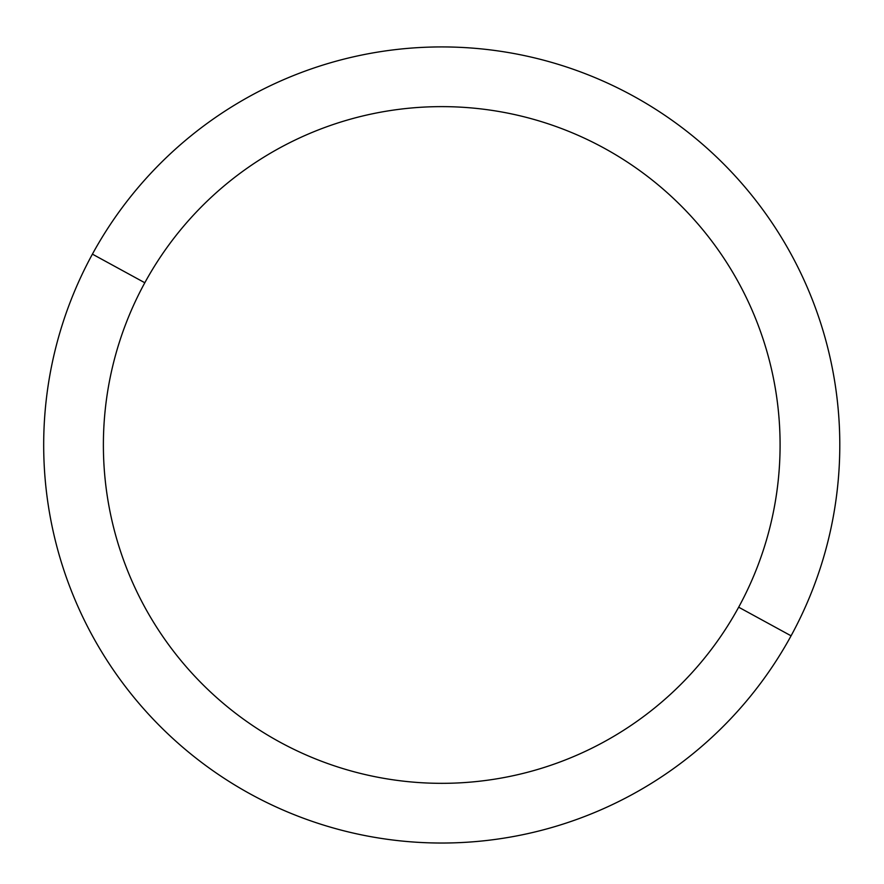 <?xml version="1.0" encoding="UTF-8"?>
<svg xmlns="http://www.w3.org/2000/svg" width="884" height="884" viewBox="0 0 884 884"><rect width="100%" height="100%" fill="white"/><g stroke="black" fill="none" stroke-linecap="round" stroke-linejoin="round"><path stroke-width="1.33" d="M791.069 635.817L738.67 607.197A338.351 338.351 0 0 0 603.949 148.048A338.351 338.351 0 0 0 144.81 282.758L92.411 254.139A398.065 398.065 0 0 1 632.579 95.649A398.065 398.065 0 0 1 791.069 635.817A398.065 398.065 0 0 1 250.901 794.307A398.065 398.065 0 0 1 92.411 254.139L144.81 282.758A338.351 338.351 0 0 0 279.521 741.908A338.351 338.351 0 0 0 738.67 607.197L791.069 635.817A398.065 398.065 0 0 0 632.579 95.649A398.065 398.065 0 0 0 92.411 254.139A398.065 398.065 0 0 0 250.901 794.307A398.065 398.065 0 0 0 791.069 635.817M738.67 607.197A338.351 338.351 0 0 1 279.521 741.908A338.351 338.351 0 0 1 144.81 282.758A338.351 338.351 0 0 1 603.949 148.048A338.351 338.351 0 0 1 738.67 607.197"/></g></svg>
